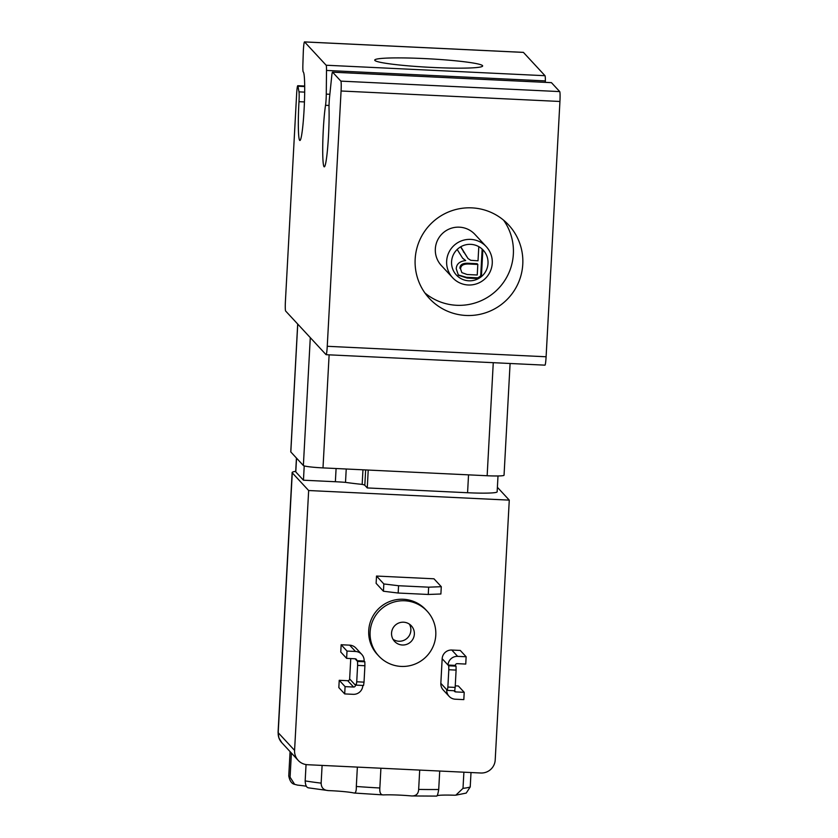 <?xml version="1.0" encoding="UTF-8"?>
<svg xmlns="http://www.w3.org/2000/svg" width="838" height="838" viewBox="0 0 838 838"><rect width="100%" height="100%" fill="white"/><g stroke="black" fill="none" stroke-linecap="round" stroke-linejoin="round"><path stroke-width="1.26" d="M362.959 469.804L362.163 484.385A27.476 2.147 -176.9 0 1 364.823 485.296L367.264 487.936L467.573 492.734A32.054 2.504 3.1 0 0 497.144 491.833L498.002 475.963M362.163 484.385A66.401 5.196 -176.9 0 1 345.507 482.363L346.23 469.008M296.432 458.03L295.688 471.721A32.054 2.504 3.1 0 0 295.783 471.93L303.45 480.205L335.368 481.735A27.476 2.147 -176.9 0 1 345.507 482.363M295.709 471.365A45.797 3.582 3.1 0 0 292.137 472.538A45.797 3.582 3.1 0 0 292.273 472.841L308.656 490.523L509.274 500.129L497.384 487.287M393.022 639.3A11.449 11.376 137.2 0 0 409.394 624.142M391.556 633.057A11.449 11.376 -42.8 0 1 411.353 625.818A11.449 11.376 -42.8 0 1 410.683 641.95A11.449 11.376 -42.8 0 1 391.556 633.057M456.102 670.086L456.019 666.147L448.728 665.791L448.812 669.74L456.102 670.086L455.17 687.411L447.869 687.066L448.812 669.74M454.102 690.732A1.833 1.823 137.2 0 0 455.715 691.916L464.21 692.324L463.823 699.615L455.327 699.217A9.155 9.103 -42.8 0 1 449.095 696.315L443.239 689.999A9.155 9.103 -42.8 0 1 440.84 683.337L442.171 658.72L448.728 665.791M449.095 696.315A9.155 9.103 -42.8 0 1 446.696 689.653L447.398 690.407L454.688 690.763L455.17 687.411M447.869 687.066L447.398 690.407M364.907 665.728L364.834 661.779L357.533 661.433L357.617 665.382L364.907 665.728L364.027 682.142L356.726 681.786L357.617 665.382M355.071 658.762L357.533 661.433M362.812 685.453L362.802 685.641A9.155 9.103 -42.8 0 1 353.186 694.325L344.69 693.916L338.835 687.6L339.233 680.299L347.728 680.707A1.833 1.823 137.2 0 0 349.645 678.969L350.755 658.563M344.69 693.916L345.088 686.626L353.584 687.034A1.833 1.823 137.2 0 0 355.501 685.295L355.553 684.384L356.255 685.138L363.545 685.484L364.027 682.142M356.726 681.786L356.255 685.138M346.618 658.364L347.005 651.063L341.15 644.747L340.762 652.037L346.618 658.364L355.113 658.773A1.833 1.823 137.2 0 1 356.841 660.679L364.132 661.025L364.834 661.779M442.171 658.72A9.155 9.103 -42.8 0 1 451.787 650.037L457.642 656.364A9.155 9.103 -42.8 0 0 448.026 665.037L455.327 665.393L456.019 666.147M347.005 651.063L355.511 651.472A9.155 9.103 -42.8 0 1 364.132 661.025M455.254 685.851L458.355 685.997L464.21 692.324M457.642 656.364L466.138 656.762L465.75 664.063L457.244 663.654A1.833 1.823 137.2 0 0 455.327 665.393M451.787 650.037L460.282 650.445L466.138 656.762M341.15 644.747L349.656 645.155A9.155 9.103 -42.8 0 1 355.878 648.046L361.733 654.363M339.233 680.299L345.088 686.626M398.563 585.731L383.835 583.95L383.437 591.24L398.165 593.032L398.563 585.731L428.658 587.176L428.26 594.467L398.165 593.032M428.26 594.467L440.893 593.995L441.291 586.694L433.969 578.796L376.513 576.052L376.126 583.342L383.437 591.24M441.291 586.694L428.658 587.176M376.513 576.052L383.835 583.95M370.124 632.03A32.975 32.766 -42.8 0 1 427.15 611.195A32.975 32.766 -42.8 0 1 425.212 657.641A32.975 32.766 -42.8 0 1 370.124 632.03M378.766 655.997L377.362 654.499A32.975 32.766 -42.8 0 1 390.445 601.234A32.975 32.766 -42.8 0 1 425.756 609.687L427.15 611.195M509.274 500.129L495.206 759.982A13.743 13.649 -42.8 0 1 480.782 773.003L307.515 764.717A13.743 13.649 -42.8 0 1 294.578 750.387L278.195 732.695A45.797 3.582 -176.9 0 1 278.069 732.402L278.907 737.974L281.798 742.688A13.743 13.649 -42.8 0 1 278.195 732.695L292.273 472.841M308.656 490.523L294.578 750.387M298.977 91.855A9.155 0.733 92.7 0 1 298.988 101.67A34.348 2.755 -87.3 0 0 299.868 140.491A34.348 2.755 -87.3 0 0 304.236 106.814A34.348 2.755 -87.3 0 0 303.23 71.9A9.155 0.733 92.7 0 1 302.885 64.39L303.272 52.679A9.155 0.733 92.7 0 1 304.508 41.9A9.155 0.733 92.7 0 1 304.571 41.931L326.15 65.228A9.155 0.733 92.7 0 1 326.506 70.444L326.275 94.118A9.155 0.733 92.7 0 1 325.532 105.295A34.348 2.755 -87.3 0 0 322.777 143.476A34.348 2.755 -87.3 0 0 324.264 166.846A34.348 2.755 -87.3 0 0 327.784 146.241A34.348 2.755 -87.3 0 0 329.041 109.076A9.155 0.733 92.7 0 1 329.512 97.617L331.733 76.09A9.155 0.733 92.7 0 1 332.529 72.152A9.155 0.733 92.7 0 1 332.581 72.183L340.867 81.129A9.155 0.733 92.7 0 1 341.076 90.996L327.249 346.293A9.155 0.733 92.7 0 1 326.108 354.694A9.155 0.733 92.7 0 1 326.055 354.663L285.622 311.003A9.155 0.733 92.7 0 1 285.423 301.135L296.631 94.097A9.155 0.733 92.7 0 1 297.762 85.706A9.155 0.733 92.7 0 1 297.982 86.241L298.977 91.855L304.697 92.128M545.349 82.334L545.36 80.909A9.155 0.733 -87.3 0 0 545.004 75.703L523.425 52.396A9.155 0.733 -87.3 0 0 523.373 52.365A9.155 0.733 -87.3 0 0 523.31 52.396M432.806 67.469A54.041 4.221 -176.9 0 1 374.733 60.106A54.041 4.221 -176.9 0 1 428.92 58.807A54.041 4.221 -176.9 0 1 482.646 65.951A54.041 4.221 -176.9 0 1 432.806 67.469M544.92 365.127A9.155 0.733 -87.3 0 0 544.972 365.159A9.155 0.733 -87.3 0 0 546.104 356.768L559.931 101.471A9.155 0.733 -87.3 0 0 559.732 91.593L551.446 82.658A9.155 0.733 -87.3 0 0 551.394 82.627A9.155 0.733 -87.3 0 0 551.331 82.648M415.166 259.089A54.041 53.695 -42.8 0 1 508.624 224.951A54.041 53.695 -42.8 0 1 505.461 301.062A54.041 53.695 -42.8 0 1 415.166 259.089M424.95 292.996A54.041 53.695 137.2 0 0 503.586 220.174M452.656 277.745L441.333 265.52A22.898 22.752 -42.8 0 1 459.371 227.171A22.898 22.752 -42.8 0 1 474.937 234.399L486.26 246.634A22.898 22.752 137.2 0 0 453.997 245.492A22.898 22.752 137.2 0 0 468.222 284.983A22.898 22.752 137.2 0 0 486.26 246.634M482.856 249.714L481.4 276.603A18.321 18.206 137.2 0 0 460.774 246.76A18.321 18.206 137.2 0 0 468.819 280.803A18.321 18.206 137.2 0 0 481.4 276.603L480.708 275.849L482.154 249.033M460.596 269.008L461.853 272.633L467.154 274.518L477.241 275L477.817 264.441L468.746 264.012C463.362 263.855 460.649 265.52 460.596 269.008L461.853 272.633M460.774 246.76L468.013 258.544L470.778 260.304L478.016 260.796L478.802 246.613M458.103 274.885L466.431 277.305L477.754 277.839L478.446 278.593L467.133 278.059L458.438 275.273L456.239 268.799C456.438 264.054 459.591 261.309 465.687 260.545L462.911 258.492M462.576 258.125L457.171 249.462M460.575 246.875L468.013 258.544M465.687 260.545L462.545 258.094M459.894 268.254C459.947 264.766 462.66 263.101 468.044 263.258L477.115 263.698L477.817 264.441M477.754 277.839A18.321 18.206 137.2 0 0 480.708 275.849M297.689 324.034L290.765 451.85A18.321 1.435 3.1 0 0 290.817 451.965L303.366 465.519A18.321 1.435 3.1 0 0 322.997 467.897L487.15 475.743A18.321 1.435 3.1 0 0 504.047 475.23L510.091 363.493M368.228 470.055L367.264 487.936M304.225 465.907L303.45 480.205M306.352 786.254A22.898 1.791 3.1 0 0 297.647 785.133L294.62 784.337L290.084 777.203L291.394 753.048M357.365 767.095L356.318 786.473C356.412 790.978 355.679 793.157 354.107 793.031A22.898 1.791 3.1 0 0 328.496 790.601L308.206 787.814M419.702 770.08L418.654 789.417C418.413 793.89 416.067 796.069 411.615 795.953A22.898 1.791 3.1 0 0 383.364 794.916L354.107 793.031M383.364 794.916C380.661 794.958 379.488 792.643 379.844 787.992L380.913 768.226M328.496 790.601C323.73 790.318 321.268 787.825 321.143 783.132L322.106 765.408M306.048 764.56L305.168 780.901C305.441 785.426 306.593 787.73 308.625 787.814M463.885 772.196L463.005 788.349L455.83 795.168L454.259 795.22A22.898 1.791 3.1 0 0 437.038 795.671M455.83 795.168L466.211 793.083L470.223 786.955L471.008 772.531M436.577 796.058C437.206 796.341 437.918 794.152 438.714 789.501L439.72 771.033M436.629 796.1L411.615 795.953M440.84 683.337L446.696 689.653M349.645 678.969L355.501 685.295M454.646 690.753L455.715 691.916M349.656 645.155L355.511 651.472M347.728 680.707L353.584 687.034M298.988 101.67L304.445 101.932M304.571 41.931L523.425 52.396M545.004 75.703L326.15 65.228M325.532 105.295L329.041 105.462M332.581 72.183L551.446 82.658M559.732 91.593L340.867 81.129M297.982 86.241L304.707 86.565M546.104 356.768L327.249 346.293M341.076 90.996L559.931 101.471M329.858 94.285L326.275 94.118M326.506 70.444L545.36 80.909M463.372 251.819L464.074 252.573M466.431 277.305L467.133 278.059M468.044 263.258L468.746 264.012M487.15 475.743L493.268 362.686M290.817 451.965L297.741 324.096M303.366 465.519L310.29 337.641M322.997 467.897L329.125 354.841M468.536 474.853L467.573 492.734M365.651 469.94L364.823 485.296M336.09 468.526L335.368 481.735M295.783 471.93L296.537 458.135M290.084 777.203A91.593 7.165 -176.9 0 1 288.764 775.883C289.718 780.943 291.676 783.76 294.62 784.337M379.844 787.992A91.593 7.165 -176.9 0 1 356.318 786.473M321.143 783.132A91.593 7.165 -176.9 0 1 305.168 780.901M470.223 786.955A91.593 7.165 -176.9 0 1 463.005 788.349M438.714 789.501A91.593 7.165 -176.9 0 1 418.654 789.417M281.798 742.688L298.181 760.37M292.137 472.538L278.069 732.402M297.762 85.706L304.697 86.031M326.108 354.694L544.972 365.159M332.529 72.152L551.394 82.627M304.508 41.9L523.373 52.365M290.074 751.623L288.764 775.883"/></g></svg>
